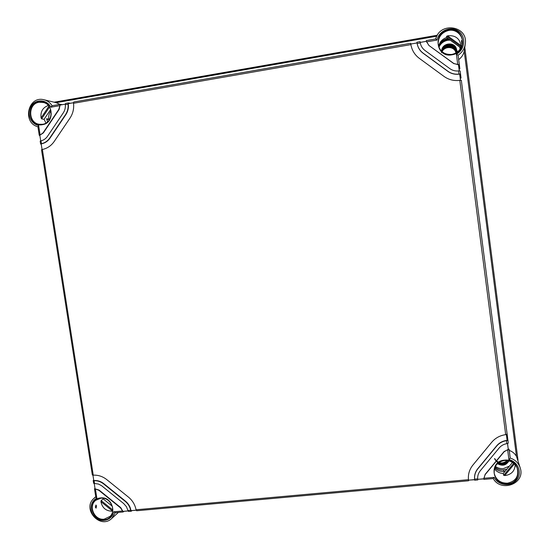 <?xml version="1.0" encoding="UTF-8"?>
<svg xmlns="http://www.w3.org/2000/svg" width="549" height="549" viewBox="0 0 549 549"><rect width="100%" height="100%" fill="white"/><g stroke="black" fill="none" stroke-linecap="round" stroke-linejoin="round"><path stroke-width="0.82" d="M494.999 467.13C497.518 469.244 500.427 470.177 503.721 469.944M438.733 46.775C440.483 42.74 443.496 40.276 447.771 39.377M48.765 119.229L48.978 120.258M494.594 458.504C498.231 463.651 502.452 464.324 507.242 460.536M494.635 458.909C497.868 464.152 501.999 465.12 507.029 461.826M494.615 458.71C497.806 463.706 501.848 464.66 506.754 461.565M497.806 463.335C502.362 465.607 505.972 464.756 508.628 460.789M512.244 462.279L511.702 463.377M509.424 466.108L503.358 468.62C500.42 468.846 497.758 468.098 495.376 466.362M497.456 463.658C502.356 466.382 506.185 465.456 508.95 460.872M498.039 463.143C502.308 465.099 505.732 464.289 508.326 460.721M497.6 463.521C502.431 466.115 506.199 465.229 508.909 460.858M455.986 52.903C454.949 45.711 443.592 45.567 441.664 52.8C443.585 45.78 454.579 45.876 455.876 52.814M441.65 52.677C443.503 45.224 455.21 45.443 456.068 52.855M441.616 52.423C443.297 44.579 455.684 44.894 456.205 52.704M441.629 52.546C443.386 44.956 455.334 45.142 456.123 52.683M441.602 52.299C443.16 44.387 455.636 44.538 456.24 52.381M441.595 52.176C442.961 44.551 454.84 44.009 456.157 51.421M441.581 51.922C442.727 43.989 455.155 43.398 456.288 51.126M441.574 51.675C442.302 45.313 451.333 42.582 454.963 47.571L455.155 47.18M441.588 52.045C442.844 44.27 454.997 43.707 456.226 51.277M441.574 51.798C442.611 43.7 455.32 43.09 456.356 50.982M441.574 51.544C442.199 45.107 451.333 42.266 455.004 47.303L456.521 52.498M457.543 51.846L456.631 50.028C455.876 41.381 441.828 42.472 441.574 51.304C442.309 41.209 458.621 42.74 456.528 52.567L456.521 52.574M438.905 47.241C440.682 43.446 443.613 41.127 447.689 40.283L450.18 40.132M459.643 47.015L460.179 49.033M456.631 50.028C455.89 41.278 441.828 42.328 441.595 51.057M454.963 47.571L456.494 52.532M441.588 51.318C442.542 41.738 457.941 42.891 456.562 52.306M50.433 117.637L51.235 113.815M460.172 47.399L460.453 48.614M447.655 38.471L447.778 39.439L449.027 39.295M47.276 121.123L47.029 119.524L48.82 119.222C48.394 116.086 49.122 113.286 50.988 110.836M506.933 469.1L503.714 469.882L503.92 471.481M460.577 48.415L460.508 47.646L460.405 48.628M438.596 46.342C439.674 41.985 442.336 39.041 446.577 37.51L446.598 36.275L448.21 35.719C455.471 35.253 459.746 38.56 461.05 45.649L460.707 48.202M438.672 46.576C440.236 42.17 443.297 39.453 447.854 38.437L447.778 39.439M461.867 41.944L461.86 44.03L461.448 40.537L461.867 41.944M457.763 64.624L459.3 64.631L459.877 68.927L458.676 59.628L458.086 55.236L459.053 62.71L458.086 55.236L456.411 54.186L457.763 64.624L453.755 63.458L428.872 45.437L426.449 41.319L420.191 42.41M458.676 59.628C461.455 57.57 463.308 54.838 464.228 51.428L465.284 43.865M59.923 104.385L56.073 102.663L44.037 99.781C47.447 100.645 50.137 102.636 52.121 105.744L60.081 104.365M435.741 38.938C440.01 21.445 468.098 25.837 465.305 43.68C468.105 25.878 440.003 21.473 435.741 38.938L426.347 40.571L426.58 41.875L437.018 40.056L435.748 38.938L426.347 40.585L426.319 41.34M416.986 42.966L416.945 42.211L417.048 42.959L410.803 44.044M70.464 103.26L68.33 102.924L68.055 104.221L65.317 104.694L65.599 103.397L68.254 102.944M62.339 104.674L60.157 104.344L59.855 105.648L50.844 107.213L52.121 105.758M510.227 458.044L509.307 450.935L510.227 458.038C515.36 459.815 518.723 463.205 520.308 468.201L516.472 456.343C514.777 453.488 512.375 451.504 509.252 450.4L510.227 458.044L508.93 459.602L507.64 449.672L504.147 451.745L485.186 474.59L483.882 478.289L494.141 477.362L493.18 478.508M507.516 443.537L508.271 449.37L507.551 443.53L506.864 443.661C503.728 444.175 501.175 445.603 499.185 447.936L480.265 470.781C478.364 473.142 477.506 475.832 477.685 478.852L477.788 479.901M506.864 443.661L506.473 440.655C502.486 441.272 499.233 443.064 496.708 446.028L477.802 468.88C475.4 471.879 474.329 475.297 474.604 479.126L477.685 478.852M416.952 42.225L420.074 41.662L420.287 42.966L417.144 43.515C417.913 47.502 419.896 50.693 423.087 53.102L447.909 71.246C451.189 73.58 454.881 74.52 458.985 74.081L458.58 70.931L460.117 70.91L461.057 78.054L460.522 74.053L458.985 74.081M420.287 42.966C420.925 46.095 422.497 48.607 425.015 50.501L449.857 68.652C452.438 70.485 455.347 71.246 458.58 70.931M426.58 41.875L428.872 45.299M40.269 141.175L41.024 140.825L41.477 143.714C44.901 142.925 47.66 141.018 49.753 138.012L65.557 114.556C67.589 111.447 68.426 108.002 68.055 104.221M41.024 140.825C43.714 140.173 45.883 138.657 47.523 136.282L63.313 112.826C64.912 110.383 65.585 107.673 65.317 104.694M38.032 126.798L38.622 125.467L40.118 135.04L43.069 132.844L58.825 109.381L59.855 105.648M128.624 511.435L127.951 510.501L130.648 510.261C129.9 506.72 128.116 503.783 125.302 501.443L103.583 483.889C100.728 481.645 97.571 480.581 94.112 480.704L94.545 483.477L93.707 483.182M127.951 510.501L126.428 506.686L123.703 503.577L101.531 485.666L98.456 484.06L94.545 483.477M115.256 512.636L113.664 511.798L122.557 510.995L120.505 507.839L98.834 490.298L95.409 489.015L96.844 498.163L95.8 497.126L94.497 488.843M41.614 149.808L42.376 149.486C47.276 148.429 51.222 145.746 54.214 141.457L70.052 118.008C72.955 113.574 74.115 108.661 73.525 103.267L73.792 101.97L410.7 43.296L410.885 44.606C411.915 50.295 414.694 54.852 419.237 58.29L444.024 76.428C448.698 79.749 453.954 81.06 459.801 80.367L461.332 80.326L507.132 434.122L505.691 434.643C499.995 435.467 495.349 437.992 491.76 442.219L472.888 465.085C469.464 469.361 467.988 474.233 468.441 479.689L468.565 480.739M136.708 510.707L136.056 509.774C135.04 504.703 132.522 500.503 128.507 497.168L106.76 479.606C102.677 476.408 98.175 474.926 93.248 475.173L92.417 474.899M483.82 478.742L483.882 478.289M96.507 506.089L96.082 508.161L95.327 507.098L95.951 505.005L96.507 506.089M112.662 511.105L112.058 511.181C105.93 511.05 102.217 507.88 100.934 501.662L101.146 500.578L103.205 498.89L103.212 498.293M515.168 464.756C514.852 470.843 511.579 474.432 505.341 475.523L503.673 475.331L503.261 473.506C499.563 473.259 496.619 471.68 494.423 468.777M50.632 109.525L44.071 119.325L41.614 118.858L41.079 117.911C40.338 111.687 42.74 107.542 48.278 105.477M503.261 473.506L512.491 462.436M460.721 47.797L446.577 37.51M103.205 498.89L112.291 506.253M503.714 469.882L504.126 471.467C500.427 471.694 497.284 470.493 494.704 467.872M508.031 449.597L509.211 450.18M48.82 119.222L46.596 118.708L47.585 121.803M45.979 122.997L44.071 119.325M474.604 479.572L474.604 479.126M124.047 511.27L123.141 511.977L122.921 511.373L128.054 510.913M132.089 510.543L131.204 511.249L130.991 510.645L136.152 510.179M483.916 478.913L477.726 479.291M483.882 478.735L485.144 474.37L504.085 451.546L509.067 449.103L509.307 450.935M474.665 479.751L468.489 480.128M506.35 434.534L507.104 440.373L506.384 434.527M474.638 479.572C474.164 475.503 475.208 471.866 477.767 468.668L496.653 445.829C499.343 442.679 502.829 440.861 507.104 440.373L507.907 440.12L506.981 432.818L508.292 443.112L507.544 443.53M92.939 475.187L93.776 480.54C97.441 480.245 100.79 481.288 103.836 483.676L125.543 501.216C128.528 503.708 130.346 506.851 130.991 510.645M94.236 483.477L95.066 488.823L99.088 490.079L120.746 507.612L122.921 511.373M458.477 64.569L453.735 63.581L428.872 45.437M459.877 68.927L459.067 69.03L458.456 64.665L459.259 70.862M459.698 73.998L459.678 74.094C455.32 74.746 451.395 73.841 447.895 71.37L423.094 53.232C419.697 50.666 417.686 47.235 417.048 42.959M461.057 78.054L460.247 78.157L459.678 74.094L460.474 80.291M73.491 102.732L68.254 103.644C68.81 107.652 68.007 111.317 65.853 114.631L50.055 138.067C47.818 141.265 44.86 143.207 41.182 143.886L42.067 149.554M65.297 104.159L60.081 105.072L59.12 109.457L43.378 132.899L39.83 135.232L40.715 140.901M130.648 510.261L130.806 510.831M93.694 480.039L93.206 480.553L94.112 480.704M122.557 510.995L122.736 511.558M94.984 488.301L94.497 488.83L95.409 489.015M39.878 135.528L39.26 135.356L39.83 135.232M41.223 144.161L40.612 144.003L41.182 143.886M40.118 135.04L39.583 135.191M41.477 143.714L40.935 143.845M417.144 43.515L417.041 42.843M459.3 64.631L459.053 62.71M509.252 450.4L509.067 449.103M507.132 434.122L461.332 80.326M462.752 91.196L464.351 103.562L462.752 91.196M465.14 109.683L466.739 122.008L465.14 109.683M460.247 78.157L460.522 80.284M459.067 69.03L459.3 70.855M507.64 449.672L508.326 449.528M506.473 440.655L507.159 440.531M448.684 30.435C457.097 28.644 464.715 37.366 461.874 45.553L461.874 45.553C460.144 50.391 456.789 53.349 451.806 54.42C443.949 54.879 439.392 51.256 438.129 43.57L438.129 43.57C438.376 36.618 441.897 32.24 448.684 30.435M465.305 43.68C464.626 48.573 462.224 52.423 458.092 55.236M56.142 102.684L436.819 36.207M54.173 102.21L437.361 35.232M508.93 459.602C518.174 461.634 522.511 473.272 516.568 480.101C510.879 487.121 498.211 485.542 494.141 477.362M507.564 483.786C491.835 485.762 488.603 461.085 504.497 460.151C520.301 458.099 523.499 482.962 507.564 483.786M437.018 40.056C438.864 30.6 451.045 25.556 458.566 31.211C466.279 36.605 465.037 49.643 456.411 54.186M451.875 54.818C435.885 58.16 432.475 32.117 448.636 29.872C464.701 26.434 468.077 52.69 451.875 54.818M38.622 125.467C30.545 123.999 26.352 112.977 31.204 105.936C35.829 98.71 46.96 99.41 50.844 107.213M42.451 124.678C28.843 127.567 25.089 103.624 38.876 101.757C52.539 98.793 56.273 122.907 42.451 124.678M113.664 511.798C112.312 519.869 102.114 523.252 95.656 517.824C89.041 512.622 89.693 501.512 96.844 498.163M104.063 519.731C90.626 521.461 87.044 498.684 100.659 497.929C114.158 496.131 117.712 519.066 104.063 519.731M42.376 149.486L93.248 475.173M410.885 44.606L73.525 103.267M459.801 80.367L505.691 434.643M136.056 509.774L468.441 479.689M115.249 512.691L111.742 518.469L118.419 512.402M111.742 518.469C100.117 529.73 81.719 508.957 93.906 498.389L95.773 496.975M100.872 498.211C110.047 496.886 116.765 510.09 110.102 516.341L104.145 519.176C94.401 520.541 87.97 505.952 95.814 500.256L100.79 498.218M110.102 516.341L110.102 516.341C116.738 510.172 109.999 496.893 100.838 498.224L95.814 500.256M514.406 463.946L504.709 475.564M447.579 35.85L461.05 45.649M41.079 117.911L48.895 106.225M112.6 511.119L100.934 501.662M513.699 463.315L503.673 475.331M507.468 483.202C500.462 483.202 496.056 479.956 494.237 473.451L494.237 473.451C493.75 466.266 497.174 461.942 504.517 460.481C510.405 460.288 514.605 462.78 517.124 467.94L517.124 467.94C519.148 476.155 515.93 481.24 507.468 483.202M39.123 102.244L43.803 102.567C54.179 105.326 53.136 123.058 42.561 124.287L39.274 124.28C27.958 122.921 27.8 103.658 39.123 102.244M42.513 124.294L39.274 124.28M41.614 118.858L49.492 107.089M446.598 36.275L461.036 46.782M444.45 53.349L441.403 51.132M112.771 510.007L101.146 500.578M460.522 74.053L460.117 70.91M508.292 443.112L507.907 440.12M464.228 51.428L516.472 456.343M518.016 460.186L464.825 47.701L518.016 460.179M54.125 102.196L437.375 35.211M483.964 479.394L493.242 478.556M493.215 478.556C501.127 492.755 525.393 483.614 520.308 468.201M483.827 478.783L477.733 479.332M474.611 479.613L468.496 480.169M136.166 510.213L132.041 510.591M128.068 510.947L123.992 511.318M93.906 498.389L95.725 496.701M43.803 102.567C54.125 105.278 53.088 123.079 42.541 124.287M444.491 53.37L441.375 51.098M461.874 45.553C460.144 50.391 456.789 53.342 451.8 54.42C443.942 54.873 439.385 51.256 438.129 43.57M494.237 473.451C493.75 466.286 497.174 461.963 504.524 460.494C510.412 460.302 514.612 462.786 517.124 467.94M474.72 480.231L477.795 479.95M136.598 510.762L468.572 480.78M410.7 43.296L73.792 101.97M41.511 149.76L92.342 475.029M128.514 511.49L131.19 511.249M93.206 480.567L93.632 483.312M115.098 512.704L123.12 511.977M37.902 126.668L39.26 135.349M60.157 104.344L52.031 105.758M44.037 99.781C28.033 95.368 21.912 122.729 37.922 126.764M68.33 102.924L65.599 103.397M40.166 141.12L40.612 143.996M420.074 41.662L416.945 42.211"/></g></svg>
